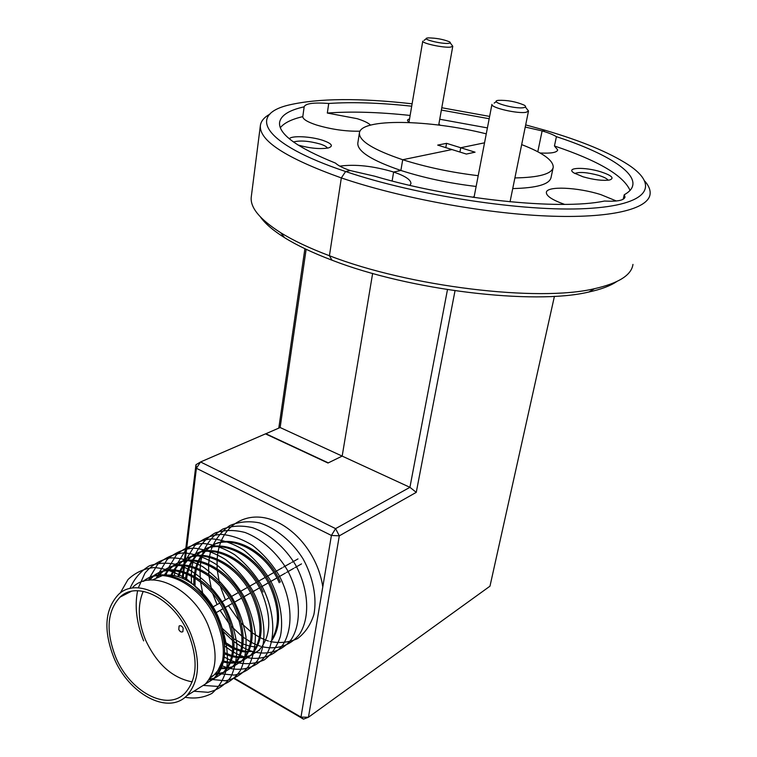 <?xml version="1.0" encoding="UTF-8"?>
<svg xmlns="http://www.w3.org/2000/svg" width="757" height="757" viewBox="0 0 757 757"><rect width="100%" height="100%" fill="white"/><g stroke="black" fill="none" stroke-linecap="round" stroke-linejoin="round"><path stroke-width="1.14" d="M600.85 171.83C584.849 166.748 565.082 167.439 573.901 172.918L582.994 176.778C594.037 179.882 602.913 180.951 609.631 179.986C614.665 178.188 611.741 175.463 600.85 171.83M608.079 180.232C607.142 178.661 604.02 177.053 598.711 175.387C587.158 172.303 579.209 171.678 574.856 173.504M474.185 196.583L472.595 197.246M616.349 200.984L601.001 194.681C577.761 187.187 546.478 185.777 546.355 192.477C546.327 196.054 552.402 200.018 564.58 204.381M623.172 199.261L624.241 194.757C629.531 191.833 632.407 188.474 632.871 184.67C634.707 170.391 602.534 151.76 556.423 136.657C553.206 134.699 548.437 132.778 542.126 130.914L537.792 151.75L542.126 130.914L545.154 130.289L542.126 130.914L525.235 127.044M265.811 433.723L328.292 462.868L342.173 456.102L372.633 273.428L342.173 456.102L327.989 463.019L265.489 433.865L200.548 461.969L335.588 528.632L409.925 487.319L280.137 427.525L265.537 433.884M392.126 180.989L393.631 172.038L400.879 170.457L393.631 172.038L392.126 180.989M445.788 147.624L446.564 143.338L460.729 147.738L459.925 152.043L460.729 147.738L484.537 142.818L460.729 147.738L475.065 152.185L466.378 154.059L451.957 149.555L402.705 159.727L400.879 170.457C423.986 177.904 449.071 183.241 476.134 186.459M630.042 190.414C623.465 175.51 598.257 160.702 554.446 145.978L556.423 136.657M486.268 133.847C429.56 119.53 360.616 118.083 359.405 132.977L357.806 143.215C357.38 151.372 371.734 160.456 400.879 170.457L402.705 159.727C425.898 167.098 451.068 172.416 478.206 175.69M514.892 177.933C539.183 177.488 551.957 173.921 553.244 167.212C553.235 160.247 542.703 152.715 521.668 144.606M644.888 181.216C648.815 185.768 650.547 190.073 650.083 194.133C648.437 209.112 610.634 218.707 546.696 215.991C482.871 213.285 399.422 197.747 341.331 177.923L345.627 171.527L350.292 170.562L345.627 171.527C416.397 195.599 523.816 211.998 586.23 208.572C649.109 205.308 660.038 185.541 628.215 164.695C609.054 152.365 581.367 140.897 545.154 130.289L525.67 124.905M360.01 131.198C345.958 131.5 331.471 129.438 316.54 125.019C307.456 122.009 302.876 119.218 302.791 116.635L304.163 106.832C289.174 110.153 280.989 115.291 279.607 122.265C278.112 133.857 296.744 147.473 335.521 163.115C338.18 165.641 343.11 168.12 350.292 170.562L374.696 176.201C452.818 199.46 560.303 210.493 604.446 201.04C617.258 201.712 624.118 200.387 625.008 197.047L624.241 194.757M616.529 281.699C610.17 285.947 600.944 289.392 588.851 292.013C534.054 305.289 409.319 290.376 331.973 260.181L329.427 255.734C409.206 286.771 538.284 302.242 594.491 288.691C618.63 283.232 631.461 275.141 632.966 264.411M455.014 290.773L416.255 492.362L339.306 535.833L308.449 717.248L489.978 586.183L554.427 296.299M182.21 578.178L182.901 572.491M183.024 571.459L183.714 565.772M183.951 563.851L184.254 561.334M184.301 560.937L195.949 464.732L196.394 468.28L185.181 560.748M234.736 678.376L300.974 717.106L303.481 719.15L234.187 678.613M412.111 103.804C359.348 97.871 318.394 98.24 289.25 104.93C247.123 114.657 262.48 143.745 345.627 171.527L341.331 177.923L329.427 255.734L341.331 177.923C285.654 157.967 258.686 140.405 260.417 125.255C261.127 120.931 264.297 117.212 269.946 114.099M416.255 492.362L409.925 487.319L447.472 289.638M303.481 719.15L308.449 717.248L300.974 717.106L331.405 535.454L196.394 468.28L200.548 461.969L195.949 464.732M185.124 561.183L184.963 562.546M184.434 565.072L184.803 563.728L184.651 565.082M184.557 565.848L183.847 571.705M183.724 572.746L183.024 578.528M409.916 185.37L410.947 183.535C410.928 179.787 405.156 175.955 393.631 172.038C373.324 166.001 355.383 164.032 339.808 166.133M540.063 152.99C551.077 153.567 556.963 152.545 557.71 149.933L554.446 145.978M512.735 188.578C536.968 188.001 549.752 184.263 551.077 177.375L553.083 167.988M339.306 535.833L335.588 528.632L331.405 535.454L339.306 535.833M297.984 145.022C309.973 148.363 320.116 149.337 328.406 147.927C333.686 146.092 331.869 143.584 322.974 140.395C311.127 136.374 291.313 135.371 289.344 138.786M327.44 148.135C326.825 146.801 324.498 145.458 320.448 144.104C309.14 140.944 300.141 140.234 293.451 141.966M409.537 118.991C407.048 119.615 406.85 120.647 408.941 122.076L409.717 122.539M411.704 106.207C380.08 102.782 352.421 101.864 328.727 103.472C313.824 102.356 305.639 103.444 304.172 106.709L304.163 106.832M328.727 103.472L327.327 113.048L357.172 118.679C363.918 120.808 368.375 122.946 370.552 125.113M359.405 132.977C359.007 140.916 373.447 149.839 402.705 159.727L451.957 149.555L437.707 145.098L446.564 143.338M260.417 125.255L251.324 196.489C249.725 207.134 259.5 219.189 280.639 232.673C293.366 240.575 309.632 248.258 329.427 255.734L331.973 260.181C312.773 252.895 296.981 245.4 284.594 237.689C273.211 230.544 265.187 223.675 260.531 217.079M302.791 116.635C291.577 119.246 284.102 122.946 280.336 127.715M489.618 116.417L441.795 107.749M489.173 118.735L441.378 110.058M306.14 249.299L280.137 427.525M278.794 428.112L304.901 248.703M487.413 127.905L439.741 119.237M410.133 115.443C378.585 112.074 350.983 111.279 327.327 113.048M440.205 125.255L438.88 124.063M523.759 107.645C526.058 107.191 526.172 106.34 524.109 105.091C515.839 101.599 507.218 100.019 498.248 100.35L498.068 100.378C488.483 101.769 515.252 109.405 523.759 107.645M525.377 107.04L528.5 110.986L526.238 112.244C518.157 114.08 490.527 107.702 491.946 104.362L474.014 197.454M448.504 43.357C450.5 43.149 450.841 42.638 449.507 41.824C443.261 39.298 436.146 37.982 428.188 37.897L427.27 38.02C420.977 39.004 441.435 44.161 448.504 43.357M450.216 42.875L452.771 46.262L450.519 47.114C443.403 47.994 421.687 43.3 422.766 41.124L408.998 122.114M188.682 634.385C174.498 599.147 137.329 579.919 120.06 597.112C107.163 610.984 105.649 630.827 115.518 656.65C129.258 691.188 166.824 712.015 184.935 693.223C197.085 679.54 198.334 659.924 188.682 634.385M224.564 646.506C224.574 636.959 222.492 627.222 218.338 617.296C208.005 592.258 184.642 573.674 166.294 575.121M162.339 575.623L152.289 580.013M143.234 591.321C137.31 605.288 138.058 621.459 145.467 639.854C156.737 664.012 172.322 678.026 192.221 681.877M143.868 581.177C163.152 563.757 202.498 584.073 217.231 618.478C227.81 644.718 226.986 664.599 214.77 678.14L205.563 683.826M204.645 684.498L213.502 678.934C225.718 665.394 226.532 645.484 215.944 619.226C201.371 585.17 162.547 564.741 143.149 581.395M132.891 587.12C151.939 568.242 192.401 588.643 207.598 624.042C218.271 650.49 217.514 670.503 205.308 684.082L196.441 689.655M190.736 633.77C200.889 660.653 199.583 681.3 186.809 695.702C167.704 715.545 128.132 693.563 113.673 657.208C103.274 630.004 104.882 609.101 118.48 594.491C136.648 576.418 175.785 596.63 190.736 633.77M222.104 628.234L232.352 637.735M233.79 638.766L241.88 643.422M243.006 643.914L249.602 646.1M250.558 646.308L256.235 647.008M200.643 552.071C219.918 535.511 257.938 554.446 271.791 586.997C280.752 608.808 280.856 626.503 272.104 640.091M253.803 651.38L248.646 651.578M247.785 651.531L241.871 650.566M240.887 650.31L233.951 647.689M232.759 647.103L224.413 641.794M224.507 643.431L232.702 648.352M233.866 648.891L240.66 651.266M241.634 651.503L247.454 652.297M272.416 638.473C279.674 624.97 279.078 608.032 270.627 587.669C256.916 555.43 219.36 536.391 199.99 552.279M259.85 649.818L251.012 655.373M250.406 655.59L245.779 656.688M245.013 656.792L239.742 656.934M238.862 656.877L232.796 655.799M231.784 655.505L224.63 652.657M224.564 653.916L231.566 656.508M232.56 656.764L238.531 657.663M239.392 657.701L244.587 657.426M258.686 650.556C270.93 637.224 271.99 617.949 261.884 592.712C248.031 560.189 210.266 540.933 190.896 556.944M182.323 561.467C201.608 544.633 240.064 564.003 254.201 597.15C264.392 622.557 263.37 641.936 251.125 655.307L242.268 660.861M241.578 661.098L236.865 662.195M236.08 662.29L230.686 662.375M229.787 662.299L223.57 661.088M223.343 662.091L229.456 663.113M230.346 663.16L235.654 662.943M236.43 662.82L241.067 661.609C253.292 648.219 254.257 628.688 243.962 603.055C229.825 569.936 191.644 550.225 172.255 566.491M241.095 661.599L249.933 656.045C262.177 642.674 263.199 623.276 252.989 597.841C239.004 565.025 201.031 545.542 181.652 561.675M172.937 566.274C192.231 549.298 230.904 568.895 245.183 602.345C255.469 627.96 254.494 647.462 242.259 660.87L233.317 666.463M232.617 666.709L227.8 667.778M227.005 667.873L221.489 667.892M220.561 667.797L219.662 667.683M219.18 668.535L220.23 668.639M221.139 668.705L226.57 668.535M227.365 668.422L232.096 667.229M232.2 667.191L242.259 660.87M163.408 571.166C182.702 554.039 221.593 573.872 236.023 607.634C246.403 633.448 245.476 653.083 233.241 666.538L224.214 672.159M223.504 672.396L218.593 673.456M217.77 673.541L215.442 673.645M214.723 674.402L217.344 674.222M218.148 674.118L222.974 672.935M223.164 672.869L232.02 667.305C244.246 653.849 245.173 634.196 234.774 608.354C220.495 574.932 182.106 554.985 162.708 571.374M153.718 576.134C173.003 558.865 212.121 578.925 226.703 613.009C237.187 639.04 236.307 658.798 224.081 672.292L214.969 677.941M214.24 678.187L209.225 679.218M208.781 679.9L213.711 678.736M213.985 678.632L222.842 673.077C235.067 659.574 235.929 639.797 225.435 613.747C211.014 580.004 172.407 559.82 153.009 576.342M195.041 585.918L195.032 578.083M195.136 576.683L196.366 568.895M196.631 567.826L198.694 561.76M199.063 560.918L201.684 556.064M202.128 555.392L205.166 551.503M205.667 550.964L209.046 547.898M209.594 547.481C228.851 531.064 266.663 549.781 280.383 582.038M279.238 582.701C265.65 550.746 228.302 531.925 208.951 547.689M208.393 548.096L204.977 551.068M204.466 551.588L201.371 555.373M200.917 556.026L198.23 560.757M197.851 561.571L195.703 567.485M195.429 568.526L194.066 576.077M193.934 577.43L193.773 584.934M186.373 580.165L187.348 574.118M187.613 573.011L189.647 566.728M190.016 565.867L192.647 560.871M193.092 560.171L196.167 556.187M196.669 555.629L200.094 552.496M199.432 552.695L195.959 555.733M195.448 556.263L192.325 560.142M191.862 560.823L189.165 565.687M188.786 566.539L186.657 572.652M186.383 573.721L185.304 579.616M178.794 576.9L180.459 571.8M180.828 570.901L183.468 565.753M183.923 565.034L187.017 560.937M187.528 560.379L190.991 557.161M191.559 556.726C210.834 540.034 249.072 559.186 263.067 592.031M190.319 557.36L186.809 560.473M186.288 561.022L183.128 565.006M182.674 565.697L179.958 570.712M179.579 571.592L177.829 576.597M171.792 575.329L174.148 570.721M174.602 569.983L177.725 565.772M178.245 565.195L181.746 561.912M181.065 562.11L177.507 565.29M176.987 565.848L173.798 569.945M173.334 570.655L170.874 575.225M165.13 575.017L168.281 570.693M168.811 570.097L172.359 566.728M171.669 566.927L168.063 570.182M167.524 570.759L164.307 574.97M157.617 577.023L158.696 575.689M159.225 575.074L162.821 571.63M162.112 571.828L158.459 575.159M157.92 575.755L156.434 577.553M149.479 580.146L153.122 576.607M152.403 576.806L148.703 580.222L149.574 577.78M178.794 629.54L179.078 626.058C180.563 625.216 181.926 625.925 183.166 628.187L182.891 631.66C181.406 632.511 180.043 631.802 178.794 629.54M127.375 593.356L128.122 592.296M322.785 586.921C318.621 557.994 298.447 530.496 273.485 520.438C249.952 510.918 226.845 522.169 219.662 545.248M219.142 547.008L218.092 551.531M217.931 552.402L217.145 558.846M217.079 559.991L217.136 568.63M217.259 570.229L219.483 583.335M220.259 586.192L225.435 599.875M228.425 605.647L239.458 621.175M241.426 623.323L251.087 631.944M252.318 632.843L259.263 637.167M260.219 637.659L265.631 640.072M266.369 640.346L268.47 641.056M269.946 641.482C279.712 643.459 288.909 642.494 297.52 638.615C305.213 632.786 310.663 624.771 313.871 614.57C317.126 598.172 313.171 577.137 303.037 558.836C292.391 541.804 276.154 528.131 259.31 522.832C248.703 520.797 238.834 521.724 229.721 525.632C221.366 531.405 215.215 539.325 211.26 549.374M210.683 551.342L209.547 556.376M209.386 557.284L208.648 563.993M208.591 565.195L208.79 574.279M208.941 575.963L211.695 590.242M212.698 593.545L217.079 604.597M220.088 610.416L229.371 623.967M231.595 626.55L241.947 636.259M243.243 637.243L250.472 641.908M251.466 642.447L257.077 645.03M257.844 645.324L260.54 646.241M261.969 646.667C276.4 650.017 290.423 645.891 299.545 634.158C310.133 617.93 309.036 589.722 295.514 564.854C285.209 547.727 269.416 533.723 252.649 527.714C242.013 525.235 232.106 525.661 222.936 529.001C214.382 534.196 207.901 541.634 203.501 551.333M203.349 551.758L202.734 553.566M202.005 556.083L200.87 561.325M200.719 562.262L200.037 569.255M199.99 570.513L200.34 580.07M200.539 581.868L202.649 592.977M222.813 631.101L232.626 640.564M233.989 641.643L241.53 646.696M242.552 647.273L248.372 650.045M249.167 650.358L252.488 651.522M253.869 651.919C268.205 655.25 282.124 651.171 291.208 639.542C301.759 623.418 300.832 595.475 287.556 570.437C277.422 553.206 261.884 538.975 245.154 532.512C234.481 529.739 224.555 529.853 215.367 532.843C206.699 537.669 200.028 544.813 195.353 554.285M195.353 554.294L194.719 555.941M194.558 556.395L194.076 557.824M193.584 559.442L193.385 560.189M193.186 560.909L192.07 566.359M191.928 567.343L191.303 574.639M191.266 575.954L191.53 583.316M224.574 646.062L232.427 651.531M233.487 652.146L239.524 655.127M240.347 655.467L244.293 656.868M245.628 657.256C259.992 660.587 273.902 656.461 282.929 644.746C293.404 628.528 292.353 600.377 278.954 575.197C271.877 563.681 263.124 553.764 252.687 545.437C241.663 538.729 230.999 535.038 220.694 534.357C210.806 535.265 202.1 539.079 194.568 545.797L186.496 558.808M186.487 558.836L185.796 560.634M185.635 561.107L185.285 562.158M184.244 565.82L183.137 571.497M182.995 572.519L182.503 578.301M224.252 657.067L230.516 660.274M231.368 660.634L235.976 662.299M237.263 662.668C246.886 664.608 255.923 663.662 264.373 659.83C271.914 654.095 277.28 646.156 280.459 636.031C283.714 619.822 280.043 598.796 270.211 580.023C263.076 568.441 254.267 558.448 243.782 550.055C232.711 543.299 222.019 539.571 211.705 538.87C201.797 539.779 193.082 543.592 185.55 550.339L177.488 563.407M177.469 563.454L176.741 565.403M176.57 565.895L176.353 566.558M175.889 568.091L175.359 570.04M175.16 570.825L174.224 575.708M220.855 665.252L221.356 665.479M222.236 665.876L227.516 667.816M228.756 668.176C243.148 671.506 257.049 667.296 265.953 655.42C276.286 639.003 274.971 610.426 261.326 584.934C254.134 573.276 245.268 563.208 234.736 554.758C223.618 547.945 212.897 544.179 202.564 543.469C192.638 544.359 183.913 548.182 176.39 554.947L168.347 568.072M168.319 568.147L167.543 570.258M166.824 572.519L166.133 575.112M216.379 672.566L218.915 673.408M220.107 673.758L234.244 675.093C243.442 673.304 251.106 668.563 257.257 660.889C267.514 644.368 266.067 615.573 252.289 589.93C245.041 578.178 236.127 568.043 225.539 559.527C214.373 552.657 203.624 548.863 193.272 548.125C183.336 549.005 174.602 552.847 167.079 559.641L159.055 572.822M159.017 572.926L158.194 575.197M209.443 678.868L210.172 679.095M211.307 679.426L225.463 680.77C234.651 678.953 242.306 674.184 248.419 666.444C253.093 657.559 255.421 646.913 255.383 634.517C253.718 621.119 249.63 607.947 243.111 595.002C235.805 583.174 226.826 572.964 216.18 564.372C204.977 557.455 194.189 553.622 183.819 552.865C173.873 553.736 165.14 557.587 157.626 564.41L149.621 577.657M203.198 685.407L217.59 686.4C226.882 684.196 234.462 678.925 240.338 670.588C244.7 661.192 246.574 649.941 245.968 636.845C243.593 622.879 238.815 609.442 231.633 596.516C223.608 584.669 213.966 574.724 202.706 566.652C191.143 560.53 180.261 557.616 170.07 557.918C160.106 559.981 151.731 565.053 144.947 573.153L138.323 587.848M137.623 590.753C134.5 606.158 136.506 622.869 143.641 640.886M193.943 691.226L208.099 692.314C217.24 690.27 224.763 685.236 230.667 677.222C235.124 668.1 237.187 657.18 236.865 644.453C234.878 630.78 230.488 617.419 223.703 604.379C212.745 586.401 196.375 571.601 179.324 565.11C168.527 562.347 158.525 562.602 149.318 565.867C140.755 571.052 134.282 578.613 129.92 588.558M128.804 592.059L128.633 592.703M185.058 697.263C194.691 698.985 203.624 697.717 211.865 693.44C219.066 687.214 224.015 678.811 226.712 668.213C229.257 651.067 224.64 629.162 214.117 609.83C206.529 597.86 197.322 587.546 186.477 578.906C175.151 571.999 164.326 568.214 153.993 567.561C144.048 568.545 135.38 572.547 127.999 579.55L120.221 593.072M209.765 678.348L214.174 674.941L217.827 670.664L222.511 660.814M632.417 186.572L632.871 184.67M588.851 292.013L594.491 288.691M284.594 237.689L280.639 232.673M528.481 111.109L510.038 201.816M496.327 101.599L494.16 103.122M452.771 46.262L438.7 125.056M426.305 38.73L424.005 40.414M131.141 591.416L120.06 597.112M214.77 678.14L213.502 678.934M205.308 684.082L186.809 695.702M251.125 655.307L249.933 656.045M233.241 666.538L232.02 667.305M224.081 672.292L222.842 673.077M208.137 548.636L206.954 549.241M199.242 553.187L198.041 553.802M190.215 557.805L188.985 558.429M181.037 562.498L179.787 563.132M171.716 567.267L170.448 567.911M162.244 572.112L160.957 572.765M152.621 577.033L151.305 577.705M297.974 558.912L291.748 562.432M290.631 563.057L283.383 567.154M282.247 567.797L274.895 571.951M273.741 572.595L266.265 576.825M265.092 577.487L257.494 581.773M256.301 582.445L248.58 586.807M247.369 587.489L239.524 591.917M238.294 592.617L230.317 597.122M229.068 597.831L220.959 602.411M219.681 603.13L213.048 606.877M179.674 625.717L179.078 626.058M301.504 563.899L294.842 567.703M293.725 568.337L286.506 572.462M285.37 573.115L278.037 577.307M276.882 577.969L269.426 582.228M268.252 582.89L260.682 587.224M259.49 587.905L251.788 592.296M250.586 592.986L242.76 597.462M241.53 598.162L233.572 602.714M232.323 603.424L224.233 608.041M222.965 608.77L216.19 612.64M214.174 674.941L210.332 677.345"/></g></svg>
